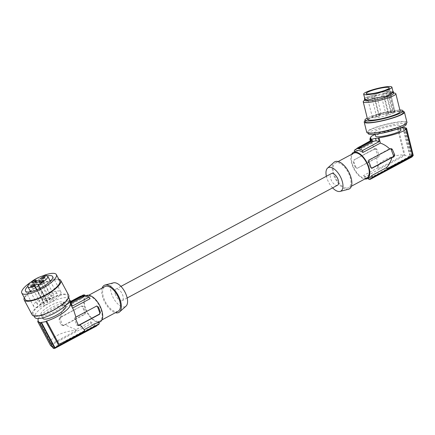 <?xml version="1.0" encoding="UTF-8"?>
<svg xmlns="http://www.w3.org/2000/svg" width="435" height="435" viewBox="0 0 435 435"><rect width="100%" height="100%" fill="white"/><g stroke="black" fill="none" stroke-linecap="round" stroke-linejoin="round"><path stroke-width="0.33" stroke-dasharray="2.17 1.63" d="M368.766 161.82L368.108 161.82L370.25 167.431A1.397 1.18 90.1 0 0 371.577 168.225M381.451 96.026L384.143 95.412L381.451 96.026M370.283 140.864L370.756 141.315L358.951 147.813L359.272 147.03M358.783 147.291L358.271 148.003M356.183 150.934A14.839 7.243 -118.2 0 0 354.65 152.451L354.541 151.81M358.951 147.813L357.059 148.83M370.756 141.315L371.572 140.777L370.973 138.373M354.329 150.505L370.935 141.609L371.572 140.777M367.618 119.565A16.802 2.539 166.1 0 1 370.957 117.075A16.802 2.539 166.1 0 1 387.188 112.181A16.802 2.539 166.1 0 1 400.238 111.496M363.649 101.012A16.802 2.539 166.1 0 1 382.795 94.428A16.802 2.539 166.1 0 1 395.1 93.231M386.106 114.835L388.798 114.22L386.106 114.835M392.865 91.752L393.196 91.66L392.723 92.171L392.865 91.752L381.691 92.16L364.671 98.016L381.756 92.079L387.085 91.654L393.196 91.66L393.099 92.041M364.769 98.723L365.008 97.957M337.593 185.196A6.579 3.208 61.8 0 1 330.959 179.394A6.579 3.208 61.8 0 1 331.378 173.598M332.612 187.866A13.316 6.498 61.8 0 1 326.397 176.267M385.867 90.143L389.504 89.055L394.958 111.931A11.62 1.756 -13.9 0 0 394.964 111.762A11.62 1.756 -13.9 0 0 388.852 111.697A11.62 1.756 -13.9 0 0 377.46 114.546A11.62 1.756 -13.9 0 0 372.409 117.347A11.62 1.756 -13.9 0 0 378.537 117.406A11.62 1.756 -13.9 0 0 389.912 114.557A11.62 1.756 -13.9 0 0 394.306 112.605L391.516 112.98L385.867 90.143L387.172 90.078L392.821 112.91M387.824 89.403L393.474 112.241L394.958 111.931M393.474 112.241L391.516 112.98M378.602 114.829L381.294 114.215L378.602 114.829M388.025 112.861L390.717 112.246L388.025 112.861M376.683 116.803L379.374 116.188L376.683 116.803M383.371 94.052L386.062 93.438L383.371 94.052M372.028 97.995L374.72 97.38L372.028 97.995M389.504 89.055A11.827 1.789 -13.9 0 1 388.852 89.724L394.306 112.605M388.852 89.724L387.172 90.078M373.948 96.021L376.639 95.406L373.948 96.021M364.802 100.311A14.91 2.257 166.1 0 1 365.036 99.745A14.91 2.257 166.1 0 1 365.177 99.604A14.91 2.257 166.1 0 1 378.733 94.542A14.91 2.257 166.1 0 1 393.088 92.698A14.91 2.257 166.1 0 1 393.751 93.15M390.896 91.905L391.179 91.818M115.552 294.848A6.579 3.208 61.8 0 1 115.966 289.052A6.579 3.208 61.8 0 1 122.599 294.854A6.579 3.208 61.8 0 1 122.186 300.65A6.579 3.208 61.8 0 1 115.552 294.848M375.187 134.41A18.199 2.751 -13.9 0 1 397.525 128.504L398.27 128.243A19.042 2.882 166.1 0 1 400.445 127.977M400.929 130.022A13.017 1.968 -13.9 0 0 398.835 129.483A13.017 1.968 -13.9 0 0 384.42 132.153A13.017 1.968 -13.9 0 0 375.65 136.275M390.44 148.71A1.397 1.18 90.1 0 0 389.591 148.77L390.238 148.77M368.108 161.82A1.397 1.18 -89.9 0 1 368.701 159.966L389.591 148.77M398.27 128.243L404.996 155.431L364.497 177.137L363.481 175.566A14.839 7.243 -118.2 0 0 368.353 177.529A14.839 7.243 -118.2 0 0 370.201 177.088M377.352 156.915L377.575 155.061L375.688 149.45L376.911 149.455L379.054 155.067A1.397 1.18 -89.9 0 1 378.466 156.915L377.352 156.915L376.688 157.622L377.265 163.81L378.135 167.894C376.226 162.554 392.316 154.501 404.061 154.914L378.439 168.649M375.688 149.45L374.704 148.754L353.992 159.955L353.209 161.804A14.839 7.243 -118.2 0 0 355.351 167.421L357.081 168.242A1.397 1.18 -89.9 0 1 356.004 167.421L355.351 167.421M376.911 149.455A1.397 1.18 90.1 0 0 375.835 148.629L374.801 148.672L375.345 148.754L353.992 159.955M370.799 137.786L372.36 144.431L374.54 148.939M397.525 128.504L404.061 154.914M370.935 141.609L370.267 138.906M372.115 143.093L354.65 152.451M356.004 167.421L353.862 161.809A1.397 1.18 -89.9 0 1 354.454 159.955M375.835 148.629A1.397 1.18 90.1 0 0 375.345 148.754M357.081 168.242A1.397 1.18 -89.9 0 0 357.57 168.117L378.466 156.915M376.688 157.622L357.57 168.117M378.194 167.676L363.481 175.566M405.773 128.51L412.309 154.925L386.688 168.655M404.925 127.836L412.037 156.573M404.425 127.803L411.543 156.567L370.016 178.823M402.924 127.803L410.042 156.562L368.516 178.823M403.375 127.645L410.613 156.877L368.826 179.269M410.042 156.562L404.996 155.431M412.114 156.877L410.613 156.877M412.597 156.274L411.543 156.567M367.428 178.578A16.519 8.064 61.8 0 1 364.497 177.137M353.72 153.202A14.002 6.829 -118.2 0 0 353.514 167.165A14.002 6.829 -118.2 0 0 365.204 178.296A14.002 6.829 -118.2 0 0 366.95 177.882M351.605 154.338A14.839 7.243 -118.2 0 0 353.949 168.965A14.839 7.243 -118.2 0 0 364.829 179.019M346.896 188.11A14.002 6.829 -118.2 0 0 348.636 187.697A14.002 6.829 -118.2 0 0 348.843 173.734A14.002 6.829 -118.2 0 0 337.152 162.603A14.002 6.829 -118.2 0 0 335.412 163.016A14.002 6.829 -118.2 0 0 335.206 176.98A14.002 6.829 -118.2 0 0 346.896 188.11M348.462 189.258A15.399 7.515 61.8 0 1 347.38 189.388A15.399 7.515 61.8 0 1 334.917 177.969A15.399 7.515 61.8 0 1 334.015 162.304M382.816 131.935A13.017 1.968 -13.9 0 0 399.89 125.835A13.017 1.968 -13.9 0 0 397.802 125.296A13.017 1.968 -13.9 0 0 383.382 127.966A13.017 1.968 -13.9 0 0 374.611 132.093A13.017 1.968 -13.9 0 0 376.705 132.631A13.017 1.968 -13.9 0 0 382.816 131.935M368.228 133.67A19.602 2.963 166.1 0 1 391.054 125.057A19.602 2.963 166.1 0 1 393.925 124.492A19.602 2.963 166.1 0 1 406.279 124.258M393.528 122.882A19.602 2.963 -13.9 0 0 390.657 123.442A19.602 2.963 -13.9 0 0 367.825 132.061A19.602 2.963 -13.9 0 0 383.05 131.261A19.602 2.963 -13.9 0 0 405.877 122.643A19.602 2.963 -13.9 0 0 393.528 122.882M406.964 122.376A20.722 3.132 -13.9 0 0 393.909 122.626A20.722 3.132 -13.9 0 0 391.56 123.078A20.722 3.132 -13.9 0 0 366.738 132.327M403.109 111.447A20.722 3.132 -13.9 0 0 389.031 112.872A20.722 3.132 -13.9 0 0 365.057 120.865M403.354 112.437A19.602 2.963 -13.9 0 0 391 112.67A19.602 2.963 -13.9 0 0 388.129 113.236A19.602 2.963 -13.9 0 0 365.302 121.849M399.868 110.011A19.602 2.963 -13.9 0 0 387.732 111.621A19.602 2.963 -13.9 0 0 367.254 118.081M113.508 282.832A13.316 6.498 -118.2 0 0 112.273 295.675A13.316 6.498 -118.2 0 0 123.709 306.985A13.316 6.498 -118.2 0 0 126.003 306.142M102.165 288.03A15.399 7.515 -118.2 0 0 104.911 302.445A15.399 7.515 -118.2 0 0 115.389 312.711M118.151 311.232A14.002 6.829 61.8 0 1 116.406 311.645A14.002 6.829 61.8 0 1 104.721 300.514A14.002 6.829 61.8 0 1 104.922 286.551M98.098 321.46A14.002 6.829 61.8 0 1 86.407 310.329A14.002 6.829 61.8 0 1 86.614 296.365A14.002 6.829 61.8 0 1 88.354 295.952A14.002 6.829 61.8 0 1 100.045 307.083A14.002 6.829 61.8 0 1 99.838 321.046A14.002 6.829 61.8 0 1 98.098 321.46M100.235 321.786A14.839 7.243 61.8 0 1 98.392 322.226A14.839 7.243 61.8 0 1 85.999 310.427A14.839 7.243 61.8 0 1 86.217 295.626M98.908 321.797A14.839 7.243 61.8 0 1 97.38 323.319A14.839 7.243 61.8 0 1 95.531 323.754A14.839 7.243 61.8 0 1 90.654 321.791L75.94 329.681L64.826 324.776L84.406 314.282L84.798 312.428A14.839 7.243 61.8 0 1 82.655 306.816L81.285 306.115L60.851 317.316L60.204 317.316L81.285 306.115L82.231 305.995A1.397 1.18 90.1 0 0 81.747 306.12M60.742 317.131C61.063 313.407 62.276 310.372 64.369 308.034L81.829 298.676A14.839 7.243 61.8 0 1 83.357 297.159A14.839 7.243 61.8 0 1 85.206 296.719A14.839 7.243 61.8 0 1 90.083 298.682M84.053 329.371L84.694 330.567M70.127 303.374L73.02 308.73M83.928 296.501L81.062 296.143M81.655 296.442L83.547 295.425A16.519 8.064 -118.2 0 0 82.22 295.865A16.519 8.064 -118.2 0 0 80.812 297.105L64.206 306.006L66.332 304.375L81.655 296.442L80.943 296.202M81.22 296.496L80.546 296.159M68.741 303.184L69.35 302.156L68.567 300.688L69.344 300.667M66.332 304.375L65.201 302.26L68.567 300.688M65.201 302.26A19.042 5.465 -28.1 0 0 62.531 302.869L61.873 303.364L64.369 308.034M38.367 318.556A18.199 5.225 151.9 0 1 61.873 303.364M42.75 318.333A13.017 3.736 151.9 0 1 49.731 310.492A13.017 3.736 151.9 0 1 63.521 305.229A13.017 3.736 151.9 0 1 65.718 306.055M69.616 300.656L70.372 302.075L71.356 302.162M71.101 301.683L69.35 302.156L70.91 301.324M71.204 303.663L70.883 304.38L69.752 302.265M72.46 306.012L70.883 304.38M61.683 301.787A13.017 3.736 -28.1 0 0 45.419 308.747A13.017 3.736 -28.1 0 0 40.912 314.891A13.017 3.736 -28.1 0 0 43.108 315.723A13.017 3.736 -28.1 0 0 59.372 308.763A13.017 3.736 -28.1 0 0 63.88 302.619A13.017 3.736 -28.1 0 0 61.683 301.787M69.317 298.834A19.602 5.628 -28.1 0 0 66.011 297.583A19.602 5.628 -28.1 0 0 41.526 308.062A19.602 5.628 -28.1 0 0 34.746 317.311M36.458 315.587A19.602 5.628 151.9 0 1 33.158 314.342A19.602 5.628 151.9 0 1 43.663 302.537A19.602 5.628 151.9 0 1 64.423 294.615A19.602 5.628 151.9 0 1 67.73 295.86A19.602 5.628 151.9 0 1 57.224 307.665A19.602 5.628 151.9 0 1 36.458 315.587M68.714 295.332A20.722 5.949 -28.1 0 0 39.862 304.701A20.722 5.949 -28.1 0 0 32.168 314.869M58.855 279.259A20.722 5.949 -28.1 0 0 31.896 289.802A20.722 5.949 -28.1 0 0 24.284 297.736M59.764 280.961A19.602 5.628 -28.1 0 0 51.308 280.526A19.602 5.628 -28.1 0 0 25.165 297.611A19.602 5.628 -28.1 0 0 25.192 299.438M42.222 276.094A19.602 5.628 -28.1 0 0 30.896 282.152M47.431 275.872A15.399 4.421 -28.1 0 0 40.999 277.981A15.399 4.421 -28.1 0 0 27.813 286.36M45.349 305.022A15.399 4.421 -28.1 0 0 60.862 291.928A15.399 4.421 -28.1 0 0 49.215 293.353A15.399 4.421 -28.1 0 0 33.702 306.447A15.399 4.421 -28.1 0 0 45.349 305.022M47.785 302.156A1.957 0.56 -28.1 0 0 47.779 301.977A1.957 0.56 -28.1 0 0 46.039 302.276A1.957 0.56 -28.1 0 0 44.321 303.641L44.163 304.103A11.201 3.214 151.9 0 1 37.405 304.467A11.201 3.214 151.9 0 1 45.767 296.349A11.201 3.214 151.9 0 1 57.159 293.908A11.201 3.214 151.9 0 1 47.627 302.624L47.785 302.156L38.302 284.419M44.386 277.514A1.68 0.484 151.9 0 1 44.653 277.617A1.68 0.484 151.9 0 1 44.653 277.786A1.68 0.484 151.9 0 1 43.538 278.759A1.68 0.484 151.9 0 1 41.972 279.308A1.68 0.484 151.9 0 1 41.825 279.292A1.68 0.484 151.9 0 1 41.689 279.205A1.68 0.484 151.9 0 1 41.755 278.922M51.08 296.338A1.68 0.484 151.9 0 1 50.792 296.235A1.68 0.484 151.9 0 1 51.694 295.224A1.68 0.484 151.9 0 1 53.472 294.544A1.68 0.484 151.9 0 1 53.755 294.647A1.68 0.484 151.9 0 1 52.858 295.664A1.68 0.484 151.9 0 1 51.08 296.338M34.398 285.007A1.68 0.484 151.9 0 1 34.664 285.11A1.68 0.484 151.9 0 1 34.664 285.273A1.68 0.484 151.9 0 1 33.549 286.252A1.68 0.484 151.9 0 1 31.983 286.801A1.68 0.484 151.9 0 1 31.837 286.785A1.68 0.484 151.9 0 1 31.701 286.692A1.68 0.484 151.9 0 1 31.766 286.409M43.489 302.037A1.68 0.484 151.9 0 1 43.772 302.14A1.68 0.484 151.9 0 1 42.869 303.151A1.68 0.484 151.9 0 1 41.091 303.831A1.68 0.484 151.9 0 1 40.808 303.728A1.68 0.484 151.9 0 1 41.706 302.711A1.68 0.484 151.9 0 1 43.489 302.037M35.637 281.255A1.68 0.484 151.9 0 1 35.909 281.363A1.68 0.484 151.9 0 1 35.909 281.527A1.68 0.484 151.9 0 1 35.327 282.152A1.68 0.484 151.9 0 1 33.229 283.054A1.68 0.484 151.9 0 1 33.082 283.038A1.68 0.484 151.9 0 1 32.946 282.946A1.68 0.484 151.9 0 1 33.006 282.663M42.331 300.085A1.68 0.484 151.9 0 1 42.048 299.976A1.68 0.484 151.9 0 1 42.951 298.965A1.68 0.484 151.9 0 1 44.729 298.285A1.68 0.484 151.9 0 1 45.012 298.394A1.68 0.484 151.9 0 1 44.114 299.405A1.68 0.484 151.9 0 1 42.331 300.085M43.141 281.26A1.68 0.484 151.9 0 1 43.413 281.369A1.68 0.484 151.9 0 1 43.413 281.532A1.68 0.484 151.9 0 1 42.293 282.511A1.68 0.484 151.9 0 1 40.732 283.06A1.68 0.484 151.9 0 1 40.585 283.044A1.68 0.484 151.9 0 1 40.45 282.951A1.68 0.484 151.9 0 1 40.509 282.668M52.233 298.29A1.68 0.484 151.9 0 1 52.515 298.399A1.68 0.484 151.9 0 1 51.613 299.41A1.68 0.484 151.9 0 1 49.835 300.09A1.68 0.484 151.9 0 1 49.552 299.981A1.68 0.484 151.9 0 1 50.449 298.97A1.68 0.484 151.9 0 1 52.233 298.29M49.079 297.839A2.518 0.723 151.9 0 1 49.503 298.002A2.518 0.723 151.9 0 1 48.154 299.519A2.518 0.723 151.9 0 1 45.485 300.536A2.518 0.723 151.9 0 1 45.061 300.373A2.518 0.723 151.9 0 1 46.409 298.856A2.518 0.723 151.9 0 1 49.079 297.839M36.562 289.884L44.163 304.103M39.982 288.318L47.627 302.624M64.206 306.006L62.531 302.869M83.547 295.425L83.237 294.979M81.829 298.676L80.812 297.105M60.851 317.316A1.397 1.18 -89.9 0 0 60.258 319.17L62.401 324.782A1.397 1.18 90.1 0 0 63.967 325.478L84.863 314.282A1.397 1.18 -89.9 0 0 85.45 312.428L83.308 306.816A1.397 1.18 90.1 0 0 82.231 305.995M64.826 324.776L62.189 325.603L60.922 324.782L62.401 324.782M60.258 319.17L59.04 319.17L60.922 324.782M59.04 319.17L60.204 317.316M75.94 329.681L76.397 330.535C63.684 330.421 47.208 338.952 50.558 343.916L38.345 321.014M50.482 345.444L90.98 323.732L90.654 321.791M76.397 330.535L50.775 344.27M52.804 347.473L53.472 347.674L94.999 325.418L95.08 325.994A17.079 8.336 -118.2 0 0 96.581 325.994L96.499 325.418A16.519 8.064 -118.2 0 0 97.826 324.983M39.938 322.351L53.472 347.674M53.293 348.386L95.08 325.994M54.973 347.674L96.499 325.418M59.024 344.275L84.651 330.54M90.98 323.732A16.519 8.064 -118.2 0 0 94.999 325.418M78.485 325.347L78.213 325.494A1.397 1.18 90.1 0 1 76.647 324.798L74.505 319.181A1.397 1.18 -89.9 0 1 75.097 317.332L96.45 306.131M96.711 306.033A1.397 1.18 90.1 0 0 95.994 306.131M370.25 167.431L370.908 167.431M367.26 97.097L366.977 97.135M369.157 159.971L368.701 159.966M353.862 161.809L353.209 161.804M379.054 155.067L377.575 155.061M44.321 303.641L36.893 289.748M62.857 325.478L63.967 325.478M84.863 314.282L84.406 314.282M85.45 312.428L84.798 312.428M82.655 306.816L83.308 306.816M75.739 317.332L75.097 317.332M75.728 319.187L74.505 319.181M76.647 324.798L78.131 324.798M78.213 325.494L78.653 325.494M371.327 168.258L371.805 168.258M371.544 140.793L357.026 148.574M386.079 114.894L381.424 96.086M387.998 112.915L383.344 94.112M376.656 116.857L372.001 98.054M394.964 111.762L389.26 87.799M378.575 114.883L373.921 96.075M365.177 99.604L364.731 100.017M393.088 92.698L393.675 92.856M120.946 286.382L115.966 289.052M390.081 148.645L390.956 148.645M370.696 137.824L372.202 143.914M377.683 166.067L378.135 167.894M351.398 186.218L348.636 187.697M400.423 127.988L399.89 125.835M406.121 123.632L405.877 122.643M86.614 296.365L88.729 295.229M83.357 297.159L86.135 295.669M66.408 304.337L82.22 295.865M40.912 314.891L42.532 317.92M33.158 314.342L34.066 316.044M60.862 291.928L52.646 276.551M41.825 279.292L40.776 279.025M41.689 279.205L50.792 296.235M34.664 285.273L35.028 284.251M34.664 285.11L43.772 302.14M35.909 281.527L36.268 280.504M32.946 282.946L42.048 299.976M43.413 281.532L43.772 280.51M43.413 281.369L52.515 298.399M40.02 280.26L49.503 298.002M30.619 291.771L37.405 304.467M50.373 281.211L57.159 293.908M47.779 301.977L38.296 284.234M62.189 325.603L63.477 325.603M38.323 321.03L50.558 343.916M96.478 306.006L96.956 306.006M77.724 325.619L79.018 325.619M338.169 161.537L335.412 163.016M368.07 133.045L367.825 132.061M99.838 321.046L101.959 319.91M388.798 114.22L384.143 95.412M40.45 282.951L49.552 299.981M63.88 302.619L65.495 305.642M35.909 281.363L45.012 298.394M97.38 323.319L99.017 322.438M390.717 112.246L386.062 93.438M31.701 286.692L40.808 303.728M35.578 282.636L45.061 300.373M44.653 277.617L53.755 294.647M127.161 297.98L122.186 300.65M67.73 295.86L68.638 297.562M40.585 283.044L39.531 282.777M379.374 116.188L374.72 97.38M372.409 117.347L366.281 93.487M33.082 283.038L32.032 282.766M375.144 134.241L374.611 132.093M31.837 286.785L30.787 286.518M381.294 114.215L376.639 95.406M33.702 306.447L25.48 291.075M44.653 277.786L45.017 276.758"/><path stroke-width="0.65" d="M371.577 168.225A1.397 1.18 90.1 0 0 371.816 168.133L372.273 168.133L371.805 168.258M394.784 155.083L393.822 156.932L391.853 157.639L372.273 168.133L370.908 167.431A14.839 7.243 -118.2 0 0 368.766 161.82L369.157 159.971L390.532 148.688L391.674 148.786L392.375 149.466L394.784 155.083L393.3 155.077A1.397 1.18 -89.9 0 1 392.713 156.932L371.816 168.133M379.184 141.614L376.117 140.782L375.525 138.379A19.042 2.882 -13.9 0 0 378.303 138.058L379.184 141.614L362.578 150.515L362.904 152.457A14.839 7.243 -118.2 0 0 358.027 150.494A14.839 7.243 -118.2 0 0 356.183 150.934L353.323 152.462A14.839 7.243 -118.2 0 0 351.605 154.338M358.56 148.83L360.452 147.818L360.773 147.03L358.483 148.259L358.56 148.83A16.519 8.064 61.8 0 1 362.578 150.515M376.117 140.782L373.464 141.315L360.979 148.009L361.088 146.872L372.284 140.869L370.283 140.864L358.783 147.291M373.464 141.315L372.284 140.869L371.876 139.2L369.87 139.2L370.973 138.373A19.042 2.882 166.1 0 1 370.054 138.047L370.799 137.786A18.199 2.751 -13.9 0 1 370.62 137.52L370.696 137.824M360.773 147.03L359.272 147.03L356.983 148.253A17.079 8.336 61.8 0 1 358.483 148.259M356.983 148.253L357.059 148.83A16.519 8.064 61.8 0 0 355.732 149.265A16.519 8.064 61.8 0 0 354.329 150.505L354.541 151.81M361.088 146.872L360.126 146.78L371.218 140.831L370.821 139.222M393.675 92.856L395.1 93.231A16.802 2.539 166.1 0 1 395.845 93.742L400.238 111.496A16.802 2.539 166.1 0 1 380.668 118.88A16.802 2.539 166.1 0 1 367.618 119.565L363.225 101.812A16.802 2.539 166.1 0 1 363.491 101.176A16.802 2.539 166.1 0 1 363.649 101.012L364.731 100.017M395.845 93.742A16.802 2.539 166.1 0 1 395.578 94.384A16.802 2.539 166.1 0 1 376.275 101.127A16.802 2.539 166.1 0 1 363.225 101.812M364.612 98.082L364.764 99.408L367.02 100.213L375.971 98.027L387.09 96.026L390.983 93.938L393.099 92.041M392.865 91.752L390.701 93.976L386.9 96.01L376.041 97.967L367.298 100.104L364.954 99.126L363.638 94.139A14.562 2.202 -13.9 0 0 365.971 94.738A14.562 2.202 -13.9 0 0 381.065 92.051A14.562 2.202 -13.9 0 0 391.902 87.141A14.562 2.202 -13.9 0 0 389.564 86.543A14.562 2.202 -13.9 0 0 373.442 89.528A14.562 2.202 -13.9 0 0 363.638 94.139M367.298 100.104L367.02 100.213M120.946 286.382L331.378 173.598A6.579 3.208 61.8 0 1 338.011 179.399A6.579 3.208 61.8 0 1 337.593 185.196L127.161 297.98M326.397 176.267A13.316 6.498 61.8 0 1 327.555 168.111A13.316 6.498 61.8 0 1 329.85 167.268A13.316 6.498 61.8 0 1 341.285 178.573A13.316 6.498 61.8 0 1 340.05 191.416A13.316 6.498 61.8 0 1 339.115 191.53A13.316 6.498 61.8 0 1 332.612 187.866M392.723 92.171L393.055 92.09M385.807 90.018A11.837 1.789 -13.9 0 0 389.26 87.799A11.837 1.789 -13.9 0 0 383.028 87.729A11.837 1.789 -13.9 0 0 371.425 90.632A11.837 1.789 -13.9 0 0 366.281 93.487A11.837 1.789 -13.9 0 0 372.523 93.547A11.837 1.789 -13.9 0 0 384.11 90.649A11.837 1.789 -13.9 0 0 385.807 90.018M393.376 91.638L393.751 93.15A14.91 2.257 166.1 0 1 393.517 93.715A14.91 2.257 166.1 0 1 378.216 99.305A14.91 2.257 166.1 0 1 364.802 100.311L364.432 98.805M375.525 138.379L371.876 139.2M400.445 127.977A19.042 2.882 166.1 0 1 402.924 127.803L403.375 127.645A19.602 2.963 166.1 0 1 404.876 127.645L404.425 127.803A19.042 2.882 166.1 0 1 406.524 128.249L405.773 128.51A18.199 2.751 166.1 0 1 405.953 128.776A18.199 2.751 166.1 0 1 397.215 133.442A18.199 2.751 166.1 0 1 379.054 137.797L378.303 138.058M375.187 134.41A18.199 2.751 -13.9 0 0 370.62 137.52M375.144 134.241L375.65 136.275A13.017 1.968 -13.9 0 0 377.738 136.813A13.017 1.968 -13.9 0 0 392.158 134.149A13.017 1.968 -13.9 0 0 400.929 130.022L400.423 127.988M360.452 147.818L360.979 148.009M360.126 146.78L359.087 146.867M369.87 139.2L370.283 140.864M379.054 137.797L380.364 143.099L362.904 152.457M390.44 148.71A1.397 1.18 90.1 0 1 391.157 149.466L393.3 155.077M364.829 179.019A14.839 7.243 -118.2 0 0 365.498 179.062A14.839 7.243 -118.2 0 0 367.341 178.622L370.201 177.088A14.839 7.243 -118.2 0 0 371.729 175.571L386.449 167.687C389.004 165.05 390.804 161.7 391.853 157.639M389.706 148.955C386.911 146.225 383.8 144.273 380.364 143.099M367.341 178.622A14.839 7.243 -118.2 0 0 367.559 163.821A14.839 7.243 -118.2 0 0 355.172 152.022A14.839 7.243 -118.2 0 0 353.323 152.462M370.267 138.906L370.054 138.047M386.449 167.687L386.688 168.655C397.117 163.767 413.098 155.262 412.434 154.958L405.953 128.776M406.524 128.249L413.25 155.436L372.746 177.143L371.729 175.571M372.746 177.143A16.519 8.064 61.8 0 1 371.343 178.388A16.519 8.064 61.8 0 1 370.016 178.823L370.326 179.274A17.079 8.336 61.8 0 1 368.826 179.269L368.516 178.823A16.519 8.064 61.8 0 1 367.428 178.578M412.037 156.573L412.114 156.877L370.326 179.274M413.25 155.436L412.597 156.274L371.343 178.388M351.398 186.218L366.95 177.882A14.002 6.829 -118.2 0 0 367.151 163.919A14.002 6.829 -118.2 0 0 355.466 152.788A14.002 6.829 -118.2 0 0 353.72 153.202L338.169 161.537M327.555 168.111L334.015 162.304A15.399 7.515 61.8 0 1 336.668 161.325A15.399 7.515 61.8 0 1 349.887 174.402A15.399 7.515 61.8 0 1 348.462 189.258L340.05 191.416M406.121 123.632L406.279 124.258A19.602 2.963 166.1 0 1 383.447 132.871A19.602 2.963 166.1 0 1 368.228 133.67L368.07 133.045M365.057 120.865A20.722 3.132 -13.9 0 0 364.215 122.121L366.738 132.327A20.722 3.132 -13.9 0 0 382.147 131.626A20.722 3.132 -13.9 0 0 406.964 122.376L404.441 112.165A20.722 3.132 -13.9 0 0 403.109 111.447M364.215 122.121A20.722 3.132 -13.9 0 0 368.037 122.969A20.722 3.132 -13.9 0 0 379.619 121.414A20.722 3.132 -13.9 0 0 404.441 112.165M367.254 118.081A19.602 2.963 -13.9 0 0 364.9 120.239L365.302 121.849A19.602 2.963 -13.9 0 0 380.522 121.05A19.602 2.963 -13.9 0 0 403.354 112.437L402.957 110.822A19.602 2.963 -13.9 0 0 399.868 110.011M364.9 120.239A19.602 2.963 -13.9 0 0 380.125 119.44A19.602 2.963 -13.9 0 0 386.503 117.934A19.602 2.963 -13.9 0 0 402.957 110.822M115.389 312.711A15.399 7.515 -118.2 0 0 116.895 312.923A15.399 7.515 -118.2 0 0 119.549 311.949L126.003 306.142A13.316 6.498 -118.2 0 0 125.22 292.592A13.316 6.498 -118.2 0 0 114.443 282.717A13.316 6.498 -118.2 0 0 113.508 282.832L105.101 284.996A15.399 7.515 -118.2 0 0 102.165 288.03M119.549 311.949A15.399 7.515 -118.2 0 0 118.641 296.284A15.399 7.515 -118.2 0 0 106.178 284.86A15.399 7.515 -118.2 0 0 105.101 284.996M88.729 295.229L104.922 286.551A14.002 6.829 61.8 0 1 106.667 286.138A14.002 6.829 61.8 0 1 118.353 297.268A14.002 6.829 61.8 0 1 118.151 311.232L101.959 319.91M86.135 295.669L86.217 295.626A14.839 7.243 61.8 0 1 88.066 295.186A14.839 7.243 61.8 0 1 100.452 306.985A14.839 7.243 61.8 0 1 100.235 321.786L99.017 322.438M78.653 325.494L79.322 325.494L79.986 324.787L84.189 329.687M84.053 329.371L84.694 330.567C85.526 330.828 69.16 339.566 59.024 344.275L46.594 321.025A18.199 5.225 -28.1 0 0 63.624 312.471A18.199 5.225 -28.1 0 0 70.285 303.614L73.787 310.405L75.902 317.148L75.728 319.187L78.131 324.798L79.322 325.494L79.018 325.619M70.285 303.614A18.199 5.225 -28.1 0 0 70.127 303.374L70.785 302.88L72.46 306.012L89.066 297.11A16.519 8.064 -118.2 0 0 85.048 295.43L84.733 294.979A17.079 8.336 -118.2 0 0 83.237 294.979L81.062 296.143M70.91 301.324L80.546 296.159L83.928 296.501L71.449 303.19L71.204 303.663M72.645 308.029L90.083 298.682L89.066 297.11M46.594 321.025L45.936 321.514A19.042 5.465 151.9 0 1 41.439 322.357L41.037 322.656A19.602 5.628 151.9 0 1 39.536 322.656L39.938 322.351A19.042 5.465 151.9 0 1 37.687 321.508L38.345 321.014A18.199 5.225 151.9 0 1 38.182 320.774A18.199 5.225 151.9 0 1 38.367 318.556M69.344 300.667L70.573 300.694L69.752 302.265A19.042 5.465 151.9 0 1 70.785 302.88M65.495 305.642L65.718 306.055A13.017 3.736 151.9 0 1 58.741 313.896A13.017 3.736 151.9 0 1 44.946 319.159A13.017 3.736 151.9 0 1 42.75 318.333L42.532 317.92M70.573 300.694L71.356 302.162L84.733 294.979M81.47 296.132L71.101 301.683M71.356 302.162L71.449 303.19M34.066 316.044L34.746 317.311A19.602 5.628 -28.1 0 0 38.046 318.561A19.602 5.628 -28.1 0 0 62.531 308.083A19.602 5.628 -28.1 0 0 69.317 298.834L68.638 297.562M24.284 297.736A20.722 5.949 -28.1 0 0 24.202 299.965L32.168 314.869A20.722 5.949 -28.1 0 0 61.025 305.5A20.722 5.949 -28.1 0 0 68.714 295.332L60.748 280.434A20.722 5.949 -28.1 0 0 58.855 279.259M24.202 299.965A20.722 5.949 -28.1 0 0 53.059 290.596A20.722 5.949 -28.1 0 0 60.748 280.434M30.896 282.152A19.602 5.628 -28.1 0 0 21.75 291.222A19.602 5.628 -28.1 0 0 21.777 293.054L25.192 299.438A19.602 5.628 -28.1 0 0 42.576 296.458A19.602 5.628 -28.1 0 0 59.791 282.788A19.602 5.628 -28.1 0 0 59.764 280.961L56.349 274.572A19.602 5.628 -28.1 0 0 47.893 274.137A19.602 5.628 -28.1 0 0 42.222 276.094M21.777 293.054A19.602 5.628 -28.1 0 0 39.161 290.074A19.602 5.628 -28.1 0 0 56.376 276.404A19.602 5.628 -28.1 0 0 56.349 274.572M27.813 286.36A15.399 4.421 -28.1 0 0 25.48 291.075A15.399 4.421 -28.1 0 0 37.127 289.645A15.399 4.421 -28.1 0 0 52.646 276.551A15.399 4.421 -28.1 0 0 49.807 275.578A15.399 4.421 -28.1 0 0 47.431 275.872M40.993 279.053A2.518 0.723 151.9 0 1 40.776 279.025A2.518 0.723 151.9 0 1 41.619 277.573A2.518 0.723 151.9 0 1 44.593 276.356A2.518 0.723 151.9 0 1 45.017 276.758A2.518 0.723 151.9 0 1 43.342 278.226A2.518 0.723 151.9 0 1 40.993 279.053M34.604 283.843A2.518 0.723 151.9 0 1 35.028 284.251A2.518 0.723 151.9 0 1 33.354 285.719A2.518 0.723 151.9 0 1 31.01 286.54A2.518 0.723 151.9 0 1 30.787 286.518A2.518 0.723 151.9 0 1 31.63 285.066A2.518 0.723 151.9 0 1 34.604 283.843M32.696 281.445A2.518 0.723 151.9 0 1 35.844 280.096A2.518 0.723 151.9 0 1 36.268 280.504A2.518 0.723 151.9 0 1 35.398 281.445A2.518 0.723 151.9 0 1 32.032 282.766A2.518 0.723 151.9 0 1 32.696 281.445M43.348 280.102A2.518 0.723 151.9 0 1 43.772 280.51A2.518 0.723 151.9 0 1 42.097 281.978A2.518 0.723 151.9 0 1 39.754 282.799A2.518 0.723 151.9 0 1 39.531 282.777A2.518 0.723 151.9 0 1 40.373 281.325A2.518 0.723 151.9 0 1 43.348 280.102M39.596 280.096A2.518 0.723 -28.1 0 0 36.926 281.119A2.518 0.723 -28.1 0 0 35.578 282.636A2.518 0.723 -28.1 0 0 36.002 282.793A2.518 0.723 -28.1 0 0 38.672 281.777A2.518 0.723 -28.1 0 0 40.02 280.26A2.518 0.723 -28.1 0 0 39.596 280.096M34.68 286.366A11.201 3.214 151.9 0 1 27.922 286.725A11.201 3.214 151.9 0 1 36.284 278.612A11.201 3.214 151.9 0 1 47.676 276.165A11.201 3.214 151.9 0 1 38.144 284.881L38.302 284.419A1.957 0.56 -28.1 0 0 38.296 284.234A1.957 0.56 -28.1 0 0 36.556 284.533A1.957 0.56 -28.1 0 0 34.838 285.898L34.68 286.366L36.562 289.884M41.755 278.922A1.68 0.484 151.9 0 1 42.934 277.992A1.68 0.484 151.9 0 1 44.37 277.514A1.68 0.484 151.9 0 1 44.386 277.514M34.381 285.007A1.68 0.484 151.9 0 1 34.398 285.007A1.68 0.484 151.9 0 0 32.946 285.485A1.68 0.484 151.9 0 0 31.766 286.409M33.006 282.663A1.68 0.484 151.9 0 1 33.528 282.152A1.68 0.484 151.9 0 1 35.626 281.255A1.68 0.484 151.9 0 1 35.637 281.255M40.509 282.668A1.68 0.484 151.9 0 1 41.689 281.739A1.68 0.484 151.9 0 1 43.13 281.26A1.68 0.484 151.9 0 1 43.141 281.26M38.144 284.881L39.982 288.318M37.687 321.508L50.482 345.444L52.804 347.473M39.536 322.656L53.293 348.386L54.794 348.392L96.581 325.994L96.499 325.418M41.439 322.357L54.973 347.674L99.234 323.743L98.908 321.797L84.216 329.676M41.037 322.656L54.794 348.392M45.936 321.514L58.73 345.45M56.572 347.097L97.826 324.983A16.519 8.064 -118.2 0 0 99.234 323.743M83.324 296.349L85.048 295.43M75.902 317.148L96.45 306.131L98.212 306.833A14.839 7.243 61.8 0 1 100.354 312.444L99.566 314.293L79.986 324.787M96.956 306.006L96.45 306.131M78.485 325.347L99.109 314.293A1.397 1.18 90.1 0 0 99.697 312.444L97.554 306.833A1.397 1.18 90.1 0 0 96.711 306.033M365.096 99.321L364.764 99.408M390.701 93.976L390.983 93.938M393.822 156.932L392.713 156.932M391.157 149.466L392.375 149.466M36.893 289.748L34.838 285.898M97.554 306.833L98.212 306.833M99.109 314.293L99.566 314.293M99.697 312.444L100.354 312.444M357.026 148.574L355.732 149.265M393.039 91.731L391.902 87.141M27.922 286.725L30.619 291.771M47.676 276.165L50.373 281.211"/></g></svg>
